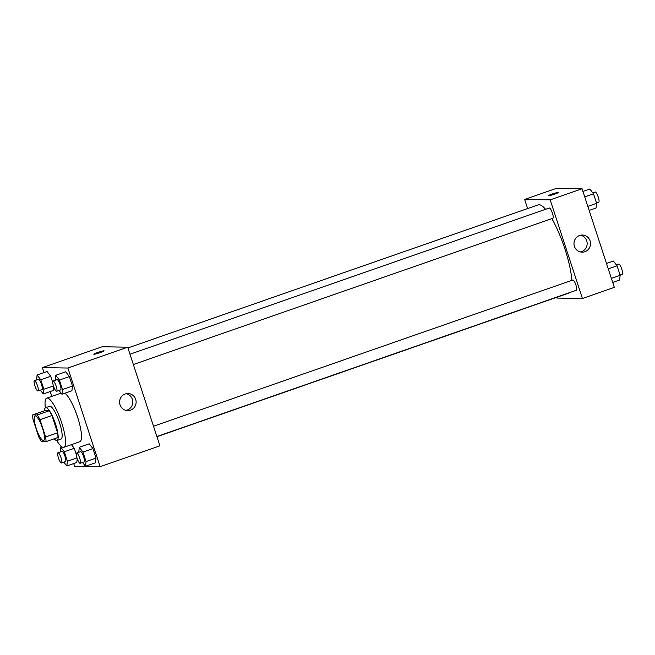 <?xml version="1.0" encoding="UTF-8"?>
<svg xmlns="http://www.w3.org/2000/svg" width="655" height="655" viewBox="0 0 655 655"><rect width="100%" height="100%" fill="white"/><g stroke="black" fill="none" stroke-linecap="round" stroke-linejoin="round"><path stroke-width="0.98" d="M43.386 440.594A13.018 3.005 70.8 0 1 36.336 428.738A13.018 3.005 70.8 0 1 35.067 415.974A13.018 3.005 70.8 0 1 42.198 427.273A13.018 3.005 70.8 0 1 43.639 440.561A13.018 3.005 70.8 0 1 43.386 440.594M45.645 436.975L39.988 419.675A16.801 3.881 70.8 0 0 37.229 414.942L32.75 414.869A16.801 3.881 70.8 0 0 33.069 419.56L38.727 436.86A16.801 3.881 70.8 0 0 41.478 441.585L45.965 441.658A16.801 3.881 70.8 0 0 45.645 436.975L57.599 432.808L51.941 415.507L39.988 419.675M57.599 432.808A16.801 3.881 70.8 0 1 57.918 437.491L45.965 441.658M51.941 415.507A16.801 3.881 70.8 0 0 49.191 410.775L44.704 410.701L32.75 414.869M54.226 438.776A17.357 4.012 -109.2 0 0 57.026 440.488A17.357 4.012 -109.2 0 0 55.102 422.778A17.357 4.012 -109.2 0 0 45.596 407.713A17.357 4.012 -109.2 0 0 44.466 410.791M45.596 407.713L49.584 406.321A17.357 4.012 70.8 0 1 59.089 421.386A17.357 4.012 70.8 0 1 61.013 439.096L57.026 440.488M49.191 410.775L37.229 414.942M45.359 407.836A26.036 6.018 70.8 0 1 46.726 398.125A26.036 6.018 70.8 0 1 60.98 420.723A26.036 6.018 70.8 0 1 63.871 447.291A26.036 6.018 70.8 0 1 63.363 447.365A26.036 6.018 70.8 0 1 56.756 440.537M64.935 393.221A26.036 6.018 70.8 0 1 78.232 419.167A26.036 6.018 70.8 0 1 79.812 441.732L63.871 447.291M73.712 463.56L74.596 466.254L100.133 466.679L67.891 368.036L42.354 367.619L43.975 372.572M50.173 391.559L51.753 396.373M74.269 448.29L76.242 454.341L74.269 448.29L71.46 444.639L74.269 448.29L64.305 451.762L60.62 446.98L60.137 451.983M76.791 462.487L77.249 458.729L76.791 462.487L66.826 465.967L67.399 461.251L64.305 451.762M53.252 390.478L53.718 386.72L53.252 390.478L43.287 393.958L43.869 389.242L40.766 379.753L37.089 374.971L36.606 379.974M40.766 379.753L50.73 376.281L52.711 382.332L50.73 376.281L47.054 371.5L37.089 374.971M59.007 390.454L61.938 394.261L71.903 390.789L72.476 386.082L69.373 376.584L65.697 371.803L55.732 375.282L55.249 380.277M82.538 462.463L85.469 466.27L95.433 462.798L96.015 458.082L92.912 448.593L89.227 443.812L79.263 447.291L78.78 452.286M100.297 352.562A5.42 0.45 161.9 0 1 93.812 354.224A5.42 0.45 161.9 0 1 98.831 352.112A5.42 0.45 161.9 0 1 104.12 350.851A5.42 0.45 161.9 0 1 100.297 352.562M100.133 466.679L159.918 445.834L127.684 347.191L67.891 368.036M127.684 347.191L102.139 346.765L42.354 367.619M104.12 350.859A5.42 0.45 -18.1 0 0 98.831 352.12A5.42 0.45 -18.1 0 0 93.812 354.224M120.021 404.806A8.531 8.269 -89.1 0 1 127.995 393.54A8.531 8.269 -89.1 0 1 136.125 402.203A8.531 8.269 -89.1 0 1 120.021 404.806M126.038 410.39A8.531 8.269 90.9 0 0 126.317 393.688M127.93 347.944L538.164 204.892A46.685 10.791 70.8 0 1 545.566 209.305M551.854 218.598A46.685 10.791 70.8 0 1 571.856 280.356M569.735 292.58A46.685 10.791 70.8 0 1 568.908 293.055L156.938 436.705M156.889 436.541L576.408 290.247A5.42 1.253 -109.2 0 0 575.884 284.933A5.42 1.253 -109.2 0 0 572.945 279.988A5.42 1.253 -109.2 0 0 572.838 280.004L153.516 426.225M129.977 354.216L549.308 208.003A5.42 1.253 70.8 0 1 552.271 212.711A5.42 1.253 70.8 0 1 552.877 218.246A5.42 1.253 70.8 0 1 552.771 218.262M527.627 208.56L524.647 199.439L556.537 188.321L582.074 188.746L614.316 287.381L582.426 298.5L556.889 298.082L556.644 297.329M582.426 298.5L550.184 199.865L524.647 199.439M584.89 251.708A8.531 8.269 -89.1 0 1 573.976 243.488A8.531 8.269 -89.1 0 1 590.425 242.301A8.531 8.269 -89.1 0 1 584.89 251.708M582.074 188.746L550.184 199.865M548.374 195.829A5.42 0.45 161.9 0 1 548.202 195.779A5.42 0.45 161.9 0 1 553.221 193.667A5.42 0.45 161.9 0 1 558.518 192.406A5.42 0.45 161.9 0 1 554.097 194.314A5.42 0.45 161.9 0 1 548.374 195.829M580.428 251.946A8.531 8.269 90.9 0 0 580.707 235.243M558.518 192.406A5.42 0.45 -18.1 0 0 553.221 193.667A5.42 0.45 -18.1 0 0 548.202 195.779M612.695 282.428L619.581 280.029L620.154 275.313L617.059 265.824L613.375 261.042L606.489 263.441M620.154 275.313L611.369 278.383M617.059 265.824L608.266 268.886M616.306 264.849L618.68 264.022A5.42 1.253 70.8 0 1 621.644 268.73A5.42 1.253 70.8 0 1 622.25 274.265A5.42 1.253 70.8 0 1 622.144 274.281M589.156 210.419L596.042 208.02L596.623 203.312L593.52 193.814L589.844 189.033L582.95 191.44M596.623 203.312L587.838 206.374M593.52 193.814L584.735 196.877M592.775 192.84L595.141 192.013A5.42 1.253 70.8 0 1 598.113 196.721A5.42 1.253 70.8 0 1 598.711 202.256A5.42 1.253 70.8 0 1 598.605 202.272M85.469 466.27L86.051 461.562L82.948 452.073L79.263 447.291M76.594 453.047A5.42 1.253 70.8 0 1 79.566 457.755A5.42 1.253 70.8 0 1 80.172 463.29A5.42 1.253 70.8 0 1 80.066 463.306A5.42 1.253 70.8 0 1 77.126 458.369A5.42 1.253 70.8 0 1 76.594 453.047L80.581 451.655A5.42 1.253 70.8 0 1 83.553 456.371A5.42 1.253 70.8 0 1 84.151 461.898A5.42 1.253 70.8 0 1 84.045 461.914M95.433 462.798L96.015 458.082L86.051 461.562M96.015 458.082L92.912 448.593L82.948 452.073M92.912 448.593L89.227 443.812M61.938 394.261L62.512 389.553L59.409 380.064L55.732 375.282M53.063 381.038A5.42 1.253 70.8 0 1 56.027 385.746A5.42 1.253 70.8 0 1 56.633 391.281A5.42 1.253 70.8 0 1 56.527 391.297A5.42 1.253 70.8 0 1 53.587 386.36A5.42 1.253 70.8 0 1 53.063 381.038L57.051 379.654A5.42 1.253 70.8 0 1 60.014 384.362A5.42 1.253 70.8 0 1 60.62 389.897A5.42 1.253 70.8 0 1 60.514 389.913M71.903 390.789L72.476 386.082L62.512 389.553M72.476 386.082L69.373 376.584L59.409 380.064M69.373 376.584L65.697 371.803M63.895 462.16L66.826 465.967M57.951 452.744A5.42 1.253 70.8 0 1 60.923 457.452A5.42 1.253 70.8 0 1 61.521 462.987A5.42 1.253 70.8 0 1 61.414 463.003A5.42 1.253 70.8 0 1 58.483 458.058A5.42 1.253 70.8 0 1 57.951 452.744L61.938 451.352A5.42 1.253 70.8 0 1 64.91 456.06A5.42 1.253 70.8 0 1 65.508 461.595A5.42 1.253 70.8 0 1 65.402 461.611M61.611 446.636L60.62 446.98M76.979 457.919L67.399 461.251M40.356 390.151L43.287 393.958M34.42 380.735A5.42 1.253 70.8 0 1 37.384 385.443A5.42 1.253 70.8 0 1 37.99 390.978A5.42 1.253 70.8 0 1 37.884 390.994A5.42 1.253 70.8 0 1 34.944 386.049A5.42 1.253 70.8 0 1 34.42 380.735L38.399 379.343A5.42 1.253 70.8 0 1 41.371 384.051A5.42 1.253 70.8 0 1 41.977 389.586A5.42 1.253 70.8 0 1 41.871 389.602M53.44 385.91L43.869 389.242M50.73 376.281L47.054 371.5M61.062 393.131L46.726 398.125M552.877 218.246L133.35 364.532M622.25 274.265L620.064 275.026M598.711 202.256L596.525 203.017M84.151 461.898L80.172 463.29M60.62 389.897L56.633 391.281M65.508 461.595L61.521 462.987M41.977 389.586L37.99 390.978"/></g></svg>
